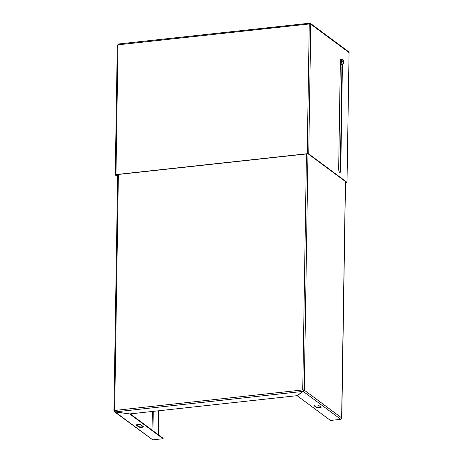 <?xml version="1.0" encoding="UTF-8"?>
<svg xmlns="http://www.w3.org/2000/svg" width="463" height="463" viewBox="0 0 463 463"><rect width="100%" height="100%" fill="white"/><g stroke="black" fill="none" stroke-linecap="round" stroke-linejoin="round"><path stroke-width="0.69" d="M320.963 407.075A2.402 0.718 0.9 0 1 319.609 407.492A2.402 0.718 0.9 0 1 316.472 407.052L314.383 405.507A2.402 0.718 0.9 0 1 314.325 405.455M319.597 407.949A2.402 0.718 0.9 0 1 316.466 407.515L314.377 405.964A2.402 0.718 0.9 0 1 314.198 405.681A2.402 0.718 0.9 0 1 316.136 405.009A2.402 0.718 0.9 0 1 318.816 405.478L320.905 407.029A2.402 0.718 0.9 0 1 321.085 407.307A2.402 0.718 0.9 0 1 319.597 407.949M143.16 426.475A2.402 0.718 0.9 0 1 141.805 426.892A2.402 0.718 0.9 0 1 138.668 426.452L136.579 424.907A2.402 0.718 0.9 0 1 136.521 424.855M141.794 427.349A2.402 0.718 0.9 0 1 138.663 426.915L136.573 425.364A2.402 0.718 0.9 0 1 136.394 425.08A2.402 0.718 0.9 0 1 138.333 424.409A2.402 0.718 0.9 0 1 141.012 424.878L143.102 426.429A2.402 0.718 0.9 0 1 143.281 426.707A2.402 0.718 0.9 0 1 141.794 427.349M114.76 411.069L114.031 410.907A1.163 0.347 0.9 0 1 113.944 410.774A1.163 0.347 0.9 0 1 114.668 410.461L302.744 389.939A1.163 0.347 0.9 0 1 304.266 390.153L307.976 153.855M114.477 410.704L115.148 411.48L114.425 410.779L114.679 410.623M302.929 390.077L303.057 391.397L302.929 390.077L304.266 390.153L341.706 417.939L340.826 419.328L330.489 420.456L297.136 395.703L303.219 391.414L304.266 390.153M341.625 418.569L345.421 181.519M158.693 410.768L158.317 434.716M158.508 410.791L158.132 434.583M340.826 419.328L303.219 391.414L303.821 390.199M115.206 411.891L303.057 391.397L296.98 395.68L129.796 413.922L115.206 411.891L114.668 410.461L118.372 174.464M114.031 410.907L114.442 411.746L115.142 411.839M152.749 439.85L115.142 411.937L129.733 413.968L163.086 438.721L152.749 439.85L114.442 411.746M163.086 438.721L163.092 438.264L130.23 413.876M340.727 63.309A1.887 0.695 -96.2 0 1 340.346 63.755A1.887 0.695 -96.2 0 1 340.322 63.755M341.272 64.27A3.432 1.262 -96.2 0 1 340.299 65.266M349.056 52.591L347.019 182.324L308.74 153.919L310.777 24.18L310.424 23.381L348.674 51.769A1.163 1.024 126.6 0 1 349.056 52.591L310.777 24.18A1.163 0.347 -179.1 0 0 309.255 23.972L118.007 44.836A1.163 0.347 -179.1 0 0 117.289 45.148L115.252 174.881A1.163 0.347 -179.1 0 0 115.339 175.02L117.619 176.716M342.423 64.392L340.756 170.465A2.743 1.007 -96.2 0 1 340.01 172.415A2.743 1.007 -96.2 0 1 338.667 168.914L340.363 60.966A2.743 1.007 -96.2 0 1 341.109 59.015A2.743 1.007 83.8 0 0 340.363 60.966A2.743 1.007 83.8 0 0 341.706 64.467L342.684 64.363A2.743 1.007 83.8 0 0 342.961 64.212M341.978 64.438L340.317 170.517A2.743 1.007 -96.2 0 1 339.784 172.375M347.019 182.324L346.573 182.376L308.294 153.965L307.403 153.843L116.155 174.707L115.779 174.968L117.631 176.339M308.74 153.919A1.163 0.347 -179.1 0 0 307.218 153.704L309.255 23.972L309.608 23.202L118.418 43.997M118.586 44.043L118.007 44.836L115.97 174.574L307.218 153.704M115.97 174.574A1.163 0.347 -179.1 0 0 115.252 174.881M118.516 44.089L117.376 45.281M118.511 44.546L117.822 45.235M309.608 23.202L309.452 23.763M310.424 23.381L309.764 23.219L309.434 23.908M309.759 23.677L310.169 23.989M342.614 59.096A2.645 0.972 83.8 0 0 341.567 60.867A2.645 0.972 83.8 0 0 342.533 64.137A2.645 0.972 83.8 0 0 343.332 63.772L343.332 63.772A4.456 4.456 0 0 0 342.851 59.339L342.851 59.339A2.645 0.972 83.8 0 0 342.614 59.096M343.17 62.065L343.453 62.198A4.445 3.912 -53.4 0 1 343.28 62.951A4.41 0.457 -154.6 0 0 343.158 62.852A4.41 0.457 -154.6 0 0 343.008 62.748A4.445 3.912 126.6 0 0 343.181 62.001L343.095 61.701A4.445 1.331 0.9 0 0 342.643 61.504A4.41 2.749 -74.6 0 0 342.649 60.827A4.445 1.331 -179.1 0 1 343.106 61.029L343.199 60.867A4.445 3.912 126.6 0 0 343.048 60.149A4.41 1.904 -26.3 0 1 343.199 60.242A4.41 1.904 -26.3 0 1 343.32 60.352L343.135 60.468M343.546 62.036A4.445 1.331 0.9 0 1 343.679 62.273A4.41 4.196 -166.4 0 0 343.691 61.596A4.445 1.331 -179.1 0 0 343.558 61.365L343.471 61.064A4.445 3.912 -53.4 0 0 343.32 60.352M342.655 61.22L343.471 61.064M343.453 62.198L343.147 62.21M343.558 61.365L342.076 61.481M343.691 61.596L342.805 61.567M342.655 61.087L343.106 61.029M316.466 407.515L316.472 407.052M138.663 426.915L138.668 426.452M152.344 411.462L152.055 430.069M302.744 389.939L306.448 153.947M152.94 430.729L153.241 411.364M136.573 425.364L136.579 424.907M314.377 405.964L314.383 405.507M340.756 170.465L340.317 170.517M342.394 58.992A2.743 1.007 83.8 0 0 342.093 58.905A2.743 1.007 83.8 0 0 341.347 60.861A2.743 1.007 83.8 0 0 342.684 64.363L343.332 63.772M113.944 410.774L117.654 174.545M345.508 181.583L341.792 418.211M341.109 59.015L342.851 59.339M340.328 63.24L340.693 63.2"/></g></svg>
